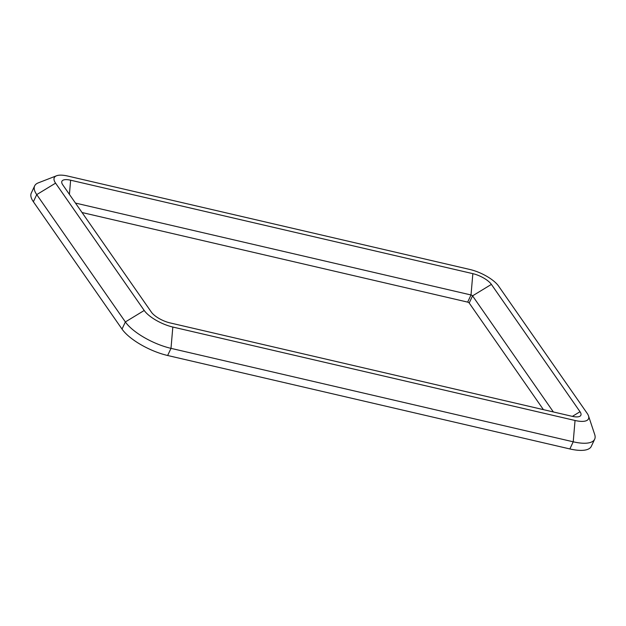 <?xml version="1.0" encoding="UTF-8"?>
<svg xmlns="http://www.w3.org/2000/svg" width="626" height="626" viewBox="0 0 626 626"><rect width="100%" height="100%" fill="white"/><g stroke="black" fill="none" stroke-linecap="round" stroke-linejoin="round"><path stroke-width="0.94" d="M151.382 312.139L62.749 184.811A15.533 5.47 -154.8 0 1 61.896 183.175A15.533 5.47 -154.8 0 1 70.628 180.21L472.849 273.656A15.533 5.47 -154.8 0 1 491.394 284.392L580.02 411.72A15.533 5.47 -154.8 0 1 579.402 416.493A15.533 5.47 -154.8 0 1 572.148 416.321L169.928 322.875A15.533 5.47 -154.8 0 1 151.382 312.139M99.894 246.808L55.581 183.144A23.968 8.435 -154.8 0 1 56.536 175.781A23.968 8.435 -154.8 0 1 67.725 176.047L469.946 269.493A23.968 8.435 -154.8 0 1 498.562 286.059L587.196 413.387A23.968 8.435 -154.8 0 1 588.518 415.907A23.968 8.435 -154.8 0 1 575.044 420.484L172.823 327.038A23.968 8.435 -154.8 0 1 144.215 310.473L99.894 246.808M588.518 415.907L594.7 434.499A38.217 13.443 -154.8 0 1 594.669 439.209A38.217 13.443 -154.8 0 1 573.22 441.8L171 348.353A38.217 13.443 -154.8 0 1 125.372 321.944L36.738 194.608A38.217 13.443 -154.8 0 1 34.657 185.891A38.217 13.443 -154.8 0 1 38.272 182.87L56.536 175.781M594.669 439.209L591.312 446.346A38.217 13.443 -154.8 0 1 569.863 448.944L167.643 355.498A38.217 13.443 -154.8 0 1 122.015 329.08L33.381 201.752A38.217 13.443 -154.8 0 1 31.3 193.027L34.657 185.891M75.464 203.074L471.018 294.971A1.283 0.454 -154.8 0 1 472.552 295.855L553.368 411.955M82.045 212.527L467.661 302.115A1.283 0.454 -154.8 0 1 469.195 303L543.423 409.647M55.581 183.144L36.738 194.608L33.381 201.752M69.408 194.373L70.628 180.21M467.661 302.115L471.018 294.971L472.849 273.656M469.195 303L472.552 295.855L491.394 284.392M572.383 416.376L580.02 411.72M575.044 420.484L573.22 441.8L569.863 448.944M172.823 327.038L171 348.353L167.643 355.498M144.215 310.473L125.372 321.944L122.015 329.08"/></g></svg>
